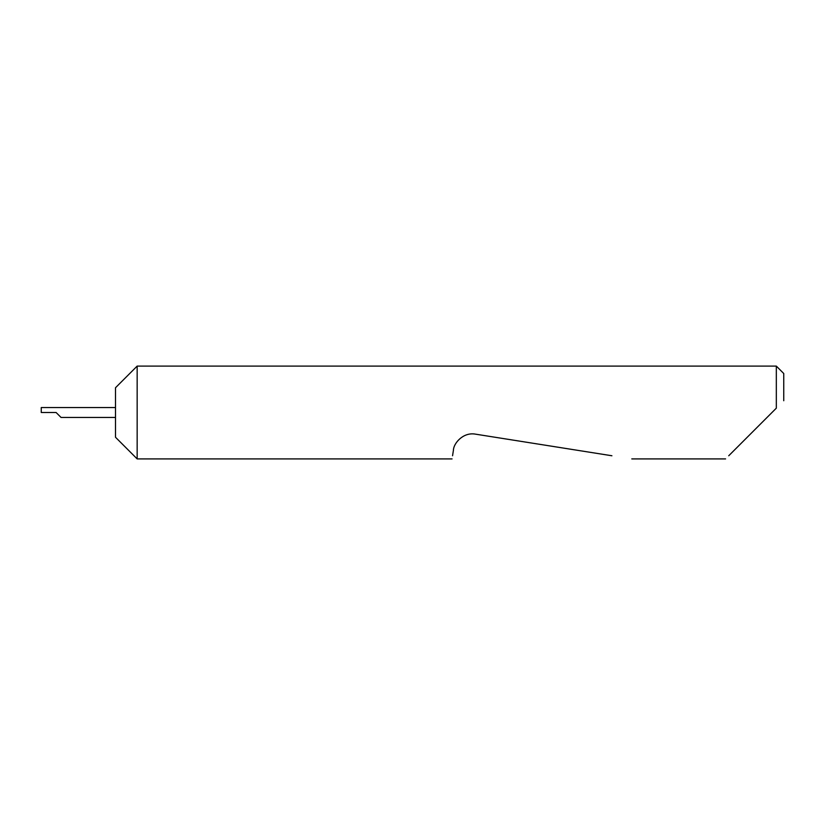 <?xml version="1.0" encoding="UTF-8"?>
<svg xmlns="http://www.w3.org/2000/svg" width="825" height="825" viewBox="0 0 825 825"><rect width="100%" height="100%" fill="white"/><g stroke="black" fill="none" stroke-linecap="round" stroke-linejoin="round"><path stroke-width="1.24" d="M115.5 437.25L115.5 387.75L137.156 366.094L137.156 458.906L115.5 437.25M56.1 412.5L61.05 417.45L56.1 412.5L61.05 417.45L56.1 412.5L41.25 412.5L41.25 407.55L115.5 407.55M728.733 455.761L776.325 408.169L776.325 366.094L137.156 366.094M452.554 455.761L453.43 450.202C453.451 443.633 463.021 431.826 475.52 434.156L611.913 455.761M776.325 408.169L771.994 412.5M776.325 366.094L783.75 373.519L783.75 400.744M115.5 417.45L61.05 417.45M725.587 458.906L631.785 458.906M452.059 458.906L137.156 458.906"/></g></svg>
